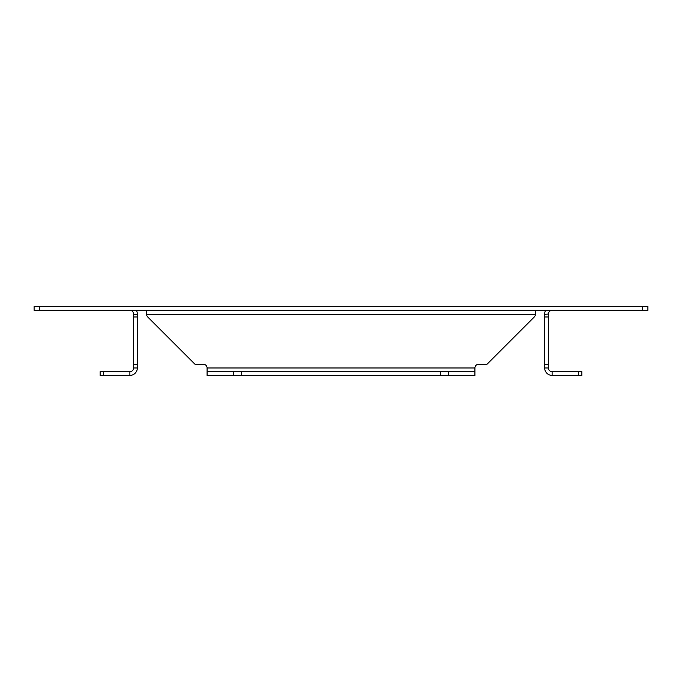 <?xml version="1.0" encoding="UTF-8"?>
<svg xmlns="http://www.w3.org/2000/svg" width="682" height="682" viewBox="0 0 682 682"><rect width="100%" height="100%" fill="white"/><g stroke="black" fill="none" stroke-linecap="round" stroke-linejoin="round"><path stroke-width="1.02" d="M642.316 310.31L647.9 310.31L647.9 306.593L34.1 306.593L34.1 310.31L642.316 310.31L642.316 306.593M440.538 375.407L207.081 375.407L207.081 371.69L440.538 371.69L440.538 375.407L474.919 375.407L474.919 371.69L440.538 371.69M207.081 367.973L474.919 367.973A3.717 3.717 0 0 1 478.636 364.248L487.008 364.248L534.279 316.977A3.717 3.717 0 0 0 535.37 314.351L146.63 314.351A3.717 3.717 0 0 0 147.721 316.977L194.992 364.248L203.364 364.248A3.717 3.717 0 0 1 207.081 367.973L207.081 371.69M146.63 314.027L146.63 310.31M474.919 367.973L474.919 371.69M535.37 314.027L535.37 310.31M39.684 310.31L39.684 306.593M103.4 375.407L100.126 375.407L100.126 371.69L129.887 371.69L129.887 375.407L103.4 375.407L103.4 371.69M129.887 375.407A7.442 7.442 0 0 0 137.329 367.973L133.612 367.973A3.717 3.717 0 0 1 129.887 371.69M136.332 310.31A7.442 7.442 0 0 1 137.329 314.027L137.329 314.027M133.612 367.973L133.612 364.248L137.329 364.248L137.329 367.973M133.612 364.248L133.612 316.977L137.329 316.977L137.329 364.248M133.612 316.977L133.612 314.027C133.391 311.768 132.146 310.532 129.887 310.31A3.717 3.717 0 0 1 131.822 310.856M137.329 316.977L137.329 314.351L133.612 314.351M133.067 312.092A3.717 3.717 0 0 1 133.612 314.027M552.113 371.69L581.874 371.69L581.874 375.407L552.113 375.407L552.113 371.69A3.717 3.717 0 0 1 548.388 367.973L548.388 364.248L544.671 364.248L544.671 367.973A7.442 7.442 0 0 0 552.113 375.407M545.668 310.31A7.442 7.442 0 0 0 544.671 314.027L544.671 314.027M544.671 364.248L544.671 316.977L548.388 316.977L548.388 364.248M544.671 316.977L544.671 314.351L548.388 314.027C548.609 311.768 549.854 310.532 552.113 310.31A3.717 3.717 0 0 0 550.178 310.856A3.717 3.717 0 0 1 552.113 310.31M548.388 316.977L548.388 314.351M548.933 312.092A3.717 3.717 0 0 0 548.388 314.027A3.717 3.717 0 0 1 548.933 312.092M233.568 375.407L233.568 371.69M241.462 375.407L241.462 371.69M448.432 371.69L448.432 375.407M578.6 371.69L578.6 375.407M548.388 367.973L544.671 367.973"/></g></svg>
